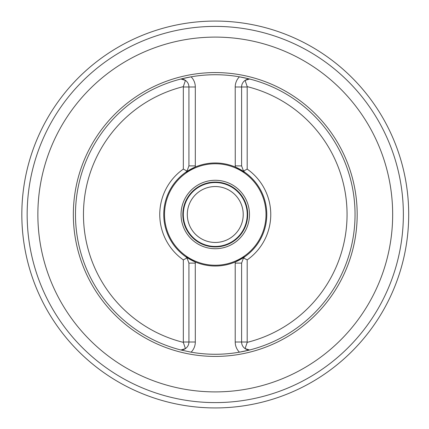 <?xml version="1.0" encoding="UTF-8"?>
<svg xmlns="http://www.w3.org/2000/svg" width="429" height="429" viewBox="0 0 429 429"><rect width="100%" height="100%" fill="white"/><g stroke="black" fill="none" stroke-linecap="round" stroke-linejoin="round"><path stroke-width="0.64" d="M21.831 214.5A193.431 193.431 0 0 0 311.98 382.019A193.431 193.431 0 0 0 311.98 46.981A193.431 193.431 0 0 0 21.831 214.5M247.217 342.358A2.397 2.397 0 0 1 247.19 342.01L247.19 259.899A55.502 55.502 0 0 0 247.19 169.101L247.19 86.99A2.397 2.397 0 0 1 247.217 86.642A131.789 131.789 0 0 1 247.217 342.358L245.082 348.605A7.985 7.985 0 0 0 249.587 350L245.082 348.605A7.985 7.985 0 0 1 241.602 342.01L235.21 342.01L235.21 262.001A51.518 51.518 0 0 1 195.313 262.001L185.542 256.585L187.033 257.947A7.985 7.985 0 0 0 185.542 256.585A51.518 51.518 0 0 1 163.744 214.5A51.518 51.518 0 0 0 195.27 261.98L195.313 342.01A14.377 14.377 0 0 1 191.103 352.171L180.936 350A139.779 139.779 0 0 1 180.936 79L191.103 76.829A139.779 139.779 0 0 1 239.42 76.829L249.587 79A139.779 139.779 0 0 1 249.587 350L239.42 352.171A139.779 139.779 0 0 1 190.262 352.021A139.779 139.779 0 0 0 191.103 352.171M183.333 342.01A2.397 2.397 0 0 1 183.306 342.358A131.789 131.789 0 0 1 183.306 86.642A2.397 2.397 0 0 1 183.333 86.99L183.333 169.101A55.502 55.502 0 0 0 183.333 259.899L183.333 342.01L188.926 342.01L188.926 263.106L187.033 257.947A7.985 7.985 0 0 0 185.542 256.585M191.103 76.829A139.779 139.779 0 0 0 181.521 78.856A139.779 139.779 0 0 1 191.103 76.829A14.377 14.377 0 0 1 195.313 86.99L195.313 166.999A51.518 51.518 0 0 1 235.21 166.999L235.21 165.894L241.602 165.894L241.602 86.99A7.985 7.985 0 0 1 245.082 80.395L249.587 79A139.779 139.779 0 0 0 249.453 78.968A139.779 139.779 0 0 1 249.587 79A7.985 7.985 0 0 0 245.082 80.395L247.217 86.642M180.936 79L185.441 80.395A7.985 7.985 0 0 0 180.936 79A139.779 139.779 0 0 1 181.521 78.856A139.779 139.779 0 0 0 180.936 79M195.313 342.01L188.926 342.01A7.985 7.985 0 0 1 185.441 348.605L180.936 350A139.779 139.779 0 0 0 181.07 350.032A139.779 139.779 0 0 1 180.936 350A7.985 7.985 0 0 0 185.441 348.605L183.306 342.358M183.306 86.642L185.441 80.395A7.985 7.985 0 0 1 188.926 86.99L195.313 86.99M403.362 214.5A188.1 188.1 0 0 1 121.214 377.402A188.1 188.1 0 0 1 121.214 51.598A188.1 188.1 0 0 1 403.362 214.5A188.1 188.1 0 0 1 121.214 377.402A188.1 188.1 0 0 1 121.214 51.598A188.1 188.1 0 0 1 403.362 214.5M239.42 352.171A139.779 139.779 0 0 0 249.587 350A139.779 139.779 0 0 1 239.42 352.171A14.377 14.377 0 0 1 235.21 342.01M248.032 78.62A139.779 139.779 0 0 0 239.42 76.829A139.779 139.779 0 0 1 248.032 78.62M235.21 166.999L244.98 172.415L243.49 171.053A7.985 7.985 0 0 0 244.98 172.415A51.518 51.518 0 0 1 244.98 256.585L235.253 261.98A51.518 51.518 0 0 0 244.954 256.601M247.19 86.99L235.21 86.99L235.253 167.02A51.518 51.518 0 0 1 244.98 256.585L243.49 257.947L247.184 259.904M247.19 169.101L243.49 171.053A7.985 7.985 0 0 0 244.98 172.415M183.333 259.899L187.033 257.947M183.344 169.096L187.033 171.053L185.542 172.415A51.518 51.518 0 0 0 163.744 214.5A51.518 51.518 0 0 1 185.542 172.415L195.27 167.02A51.518 51.518 0 0 0 185.575 172.399M164.522 214.5A50.74 50.74 0 0 0 240.631 258.446A50.74 50.74 0 0 0 240.631 170.554A50.74 50.74 0 0 0 164.522 214.5M183.312 214.5A31.95 31.95 0 0 1 231.236 186.829A31.95 31.95 0 0 1 231.236 242.171A31.95 31.95 0 0 1 183.312 214.5M187.307 214.5A27.955 27.955 0 0 0 229.242 238.712A27.955 27.955 0 0 0 229.242 190.288A27.955 27.955 0 0 0 187.307 214.5M187.033 171.053A7.985 7.985 0 0 1 185.542 172.415A7.985 7.985 0 0 0 187.033 171.053L188.926 165.894L188.926 86.99L183.333 86.99M241.602 165.894L243.49 171.053M243.49 257.947A7.985 7.985 0 0 1 244.98 256.585A7.985 7.985 0 0 0 243.49 257.947L241.602 263.106L241.602 342.01L247.19 342.01M73.343 214.5A141.919 141.919 0 0 1 286.223 91.597A141.919 141.919 0 0 1 286.223 337.403A141.919 141.919 0 0 1 73.343 214.5M37.865 214.5A177.397 177.397 0 0 0 215.261 391.897A177.397 177.397 0 0 0 392.664 214.5A177.397 177.397 0 0 0 215.261 37.103A177.397 177.397 0 0 0 37.865 214.5M235.21 86.99A14.377 14.377 0 0 1 239.42 76.829M188.926 165.894L195.313 165.894L195.313 166.999M241.602 263.106L235.21 263.106L235.21 262.001M195.313 262.001L195.313 263.106L188.926 263.106M181.043 214.5A34.218 34.218 0 0 1 232.373 184.867A34.218 34.218 0 0 1 232.373 244.133A34.218 34.218 0 0 1 181.043 214.5M182.829 214.5A32.432 32.432 0 0 0 231.478 242.589A32.432 32.432 0 0 0 231.478 186.411A32.432 32.432 0 0 0 182.829 214.5"/></g></svg>

